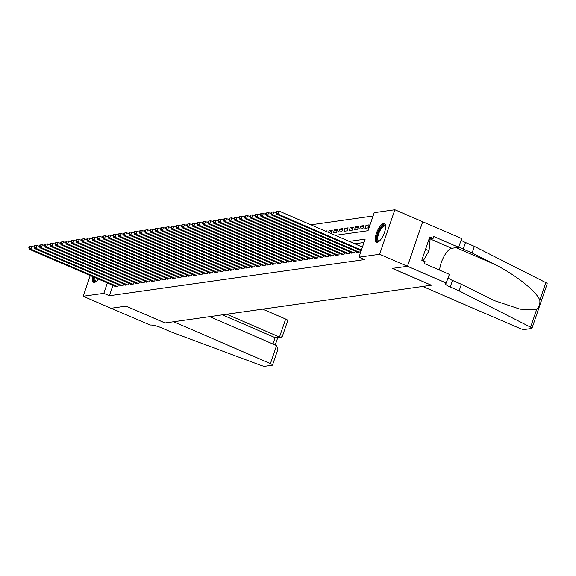 <?xml version="1.0" encoding="UTF-8"?>
<svg xmlns="http://www.w3.org/2000/svg" width="576" height="576" viewBox="0 0 576 576"><rect width="100%" height="100%" fill="white"/><g stroke="black" fill="none" stroke-linecap="round" stroke-linejoin="round"><path stroke-width="0.86" d="M377.194 242.352A10.123 3.622 113.4 0 1 376.387 242.266A10.123 3.622 113.4 0 1 376.668 232.538A10.123 3.622 113.4 0 1 383.616 223.582A10.123 3.622 113.4 0 1 384.422 223.675A10.123 3.622 113.4 0 1 384.142 233.402A10.123 3.622 113.4 0 1 377.194 242.352M98.388 279.086A10.123 3.622 113.4 0 1 94.428 282.413A10.123 3.622 113.4 0 1 93.622 282.326A10.123 3.622 113.4 0 1 92.714 276.631M373.068 216.022L310.889 224.827M335.261 235.361L368.035 230.717L374.22 212.666L394.87 209.743L379.62 254.261L358.978 257.184L365.155 239.141L349.229 241.394M446.407 283.104L407.47 266.278L392.393 268.409L431.338 285.235L422.712 286.459L519.516 328.284A3.895 0.778 -161.1 0 0 524.434 329.508L531.612 328.486A3.895 0.778 -161.1 0 0 531.958 328.306A3.895 0.778 -161.1 0 0 530.604 327.175L459.13 290.88L450.23 287.028A9.086 1.814 18.9 0 1 445.313 283.565A9.086 1.814 18.9 0 1 446.119 283.147L449.395 274.378L424.476 263.614L425.131 261.684L421.798 260.244L429.746 237.017L433.08 238.464L433.742 236.534L458.669 247.306L461.657 238.579L394.87 209.743M356.897 251.935L356.738 252.396L359.899 251.95L360.418 250.438M351.634 252.677L351.482 253.138L354.636 252.691L355.154 251.179M346.378 253.426L346.219 253.886L349.373 253.44L349.891 251.928M341.114 254.167L340.956 254.628L344.117 254.182L344.635 252.67M335.851 254.916L335.7 255.377L338.854 254.93L339.372 253.418M330.595 255.658L330.437 256.118L333.59 255.672L334.109 254.16M325.332 256.406L325.174 256.867L328.334 256.421L328.853 254.909M320.069 257.155L319.918 257.609L323.071 257.162L323.59 255.65M314.813 257.897L314.654 258.358L317.808 257.911L318.326 256.399M309.55 258.646L309.391 259.099L312.552 258.653L313.07 257.141M304.286 259.387L304.135 259.848L307.289 259.402L307.807 257.89M299.03 260.136L298.872 260.59L302.026 260.143L302.544 258.631M293.767 260.878L293.609 261.338L296.77 260.892L297.288 259.38M288.504 261.626L288.353 262.087L291.506 261.634L292.025 260.122M283.248 262.368L283.09 262.829L286.243 262.382L286.762 260.87M277.985 263.117L277.826 263.578L280.987 263.124L281.506 261.612M272.722 263.858L272.57 264.319L275.724 263.873L276.242 262.361M267.466 264.607L267.307 265.068L270.461 264.614L270.979 263.102M262.202 265.349L262.044 265.81L265.205 265.363L265.723 263.851M256.939 266.098L256.788 266.558L259.942 266.112L260.46 264.6M251.683 266.839L251.525 267.3L254.678 266.854L255.197 265.342M246.42 267.588L246.262 268.049L249.422 267.602L249.941 266.09M241.164 268.33L241.006 268.79L244.159 268.344L244.678 266.832M235.901 269.078L235.742 269.539L238.896 269.093L239.414 267.581M230.638 269.82L230.479 270.281L233.64 269.834L234.158 268.322M225.382 270.569L225.223 271.03L228.377 270.583L228.895 269.071M220.118 271.31L219.96 271.771L223.114 271.325L223.632 269.813M214.855 272.059L214.697 272.52L217.858 272.074L218.376 270.562M209.599 272.801L209.441 273.262L212.594 272.815L213.113 271.303M204.336 273.55L204.178 274.01L207.331 273.564L207.85 272.052M199.073 274.291L198.914 274.752L202.075 274.306L202.594 272.794M193.817 275.04L193.658 275.501L196.812 275.054L197.33 273.542M188.554 275.782L188.395 276.242L191.549 275.796L192.067 274.284M183.29 276.53L183.132 276.991L186.293 276.545L186.811 275.033M178.034 277.272L177.876 277.733L181.03 277.286L181.548 275.774M172.771 278.021L172.613 278.482L175.766 278.035L176.285 276.523M167.508 278.762L167.35 279.223L170.51 278.777L171.029 277.265M162.252 279.511L162.094 279.972L165.247 279.526L165.766 278.014M156.989 280.26L156.83 280.714L159.984 280.267L160.502 278.755M151.726 281.002L151.567 281.462L154.728 281.016L155.246 279.504M146.47 281.75L146.311 282.204L149.465 281.758L149.983 280.246M141.206 282.492L141.048 282.953L144.202 282.506L144.72 280.994M135.943 283.241L135.785 283.694L138.946 283.248L139.464 281.736M130.687 283.982L130.529 284.443L133.682 283.997L134.201 282.485M125.424 284.731L125.266 285.192L128.419 284.738L128.938 283.226M120.161 285.473L120.002 285.934L123.163 285.487L123.682 283.975M326.786 231.696L327.082 230.839L325.354 231.084M331.798 231.667L329.184 230.537L332.338 230.09L331.308 233.1L330.343 233.237M337.061 230.926L334.447 229.795L337.601 229.349L336.571 232.351L333.418 232.798L334.447 229.795M342.324 230.177L339.703 229.046L342.864 228.6L341.834 231.61L338.674 232.056L339.703 229.046M347.58 229.435L344.966 228.305L348.12 227.858L347.09 230.861L343.937 231.307L344.966 228.305M352.843 228.686L350.23 227.556L353.383 227.11L352.354 230.119L349.2 230.566L350.23 227.556M358.106 227.945L355.486 226.814L358.646 226.361L357.617 229.37L354.456 229.817L355.486 226.814M363.362 227.196L360.749 226.066L363.902 225.619L362.873 228.629L359.719 229.075L360.749 226.066M368.626 226.454L366.012 225.324L369.166 224.87L368.136 227.88L364.982 228.326L366.012 225.324M328.529 232.452L329.184 230.537M112.939 285.372L109.39 295.74L364.536 259.589L358.978 257.184M364.003 242.489L354.787 243.799M114.905 286.222L114.746 286.682L117.9 286.229L118.418 284.717M422.683 221.76L407.441 266.278L392.314 268.423L431.273 285.206M431.258 285.25L165.06 322.963L126.122 306.137L110.995 308.275L83.174 296.258L90.259 275.573M407.441 266.278L379.62 254.261M109.39 295.74L103.824 293.335L83.174 296.258M107.374 282.967L103.824 293.335M29.21 246.55L28.8 247.752L29.326 247.68L29.736 246.478L29.21 246.55L31.889 246.146L30.859 249.149L116.978 286.366M29.326 247.68L30.859 249.149L29.542 249.336L115.668 286.546M29.736 246.478L31.889 246.146L34.106 247.104M28.8 247.752L29.542 249.336M96.437 281.311A8.762 3.132 113.4 0 1 96.422 281.318A8.762 3.132 113.4 0 1 94.14 277.25M94.975 277.61A8.114 2.902 -66.6 0 0 95.868 281.102A8.114 2.902 -66.6 0 0 96.602 281.16M93.629 277.027A10.058 3.6 -66.6 0 0 94.198 282.434M379.202 241.25A8.762 3.132 113.4 0 1 379.188 241.258A8.762 3.132 113.4 0 1 377.006 236.614A8.762 3.132 113.4 0 1 381.931 226.57A8.762 3.132 113.4 0 1 385.603 226.404A8.762 3.132 113.4 0 1 385.61 226.418M385.618 226.649A8.114 2.902 -66.6 0 0 385.07 226.145A8.114 2.902 -66.6 0 0 382.435 227.311A8.114 2.902 -66.6 0 0 378.209 235.21A8.114 2.902 -66.6 0 0 378.634 241.042A8.114 2.902 -66.6 0 0 379.375 241.099M384.898 224.021A10.058 3.6 -66.6 0 0 382.025 225.569A10.058 3.6 -66.6 0 0 376.927 234.85A10.058 3.6 -66.6 0 0 376.963 242.374M428.933 239.393L430.049 239.875L429.034 250.726L423.216 260.856M425.57 249.221L429.034 250.726M276.574 345.586L277.898 349.366L272.52 365.062A3.895 0.778 -161.1 0 1 272.174 365.242L264.996 366.257A3.895 0.778 -161.1 0 1 260.921 365.378L170.575 331.754L161.676 327.91A9.086 1.814 -161.1 0 0 150.199 325.066L110.966 308.282L126.043 306.144L164.988 322.97L173.614 321.754L270.418 363.578L276.574 345.586L209.606 316.649M226.699 314.23L279.497 337.046L285.66 319.054A3.895 0.778 18.9 0 1 287.762 320.537L282.391 336.24L281.081 337.32L279.497 337.046L275.134 337.666L222.329 314.849M262.692 309.132L285.66 319.054M272.52 365.062A3.895 0.778 -161.1 0 0 270.418 363.578M281.081 337.32L276.718 337.939L275.134 337.666L272.952 344.023M459.13 290.88L461.383 284.292L494.503 300.686L520.121 309.175L536.63 309.564C539.122 307.318 540.187 304.214 539.82 300.254C536.71 291.478 515.088 274.392 494.035 264.074L472.118 252.943L463.212 249.098A9.086 1.814 18.9 0 1 458.885 246.658M472.118 252.943L474.372 246.355L465.473 242.51A9.086 1.814 18.9 0 1 461.146 240.07M448.157 278.006A9.086 1.814 18.9 0 0 452.484 280.44L461.383 284.292M539.82 300.254L545.846 282.65L474.372 246.355M407.47 266.278L422.712 221.753M439.661 270.173A14.602 5.22 113.4 0 1 444.089 256.255A14.602 5.22 113.4 0 1 451.8 248.278L458.669 247.306M545.846 282.65A3.895 0.778 18.9 0 1 547.2 283.788L531.958 328.306M429.055 239.033L433.08 238.464M34.474 245.808L34.063 247.01L34.589 246.938L34.999 245.729L34.474 245.808L37.152 245.398L36.122 248.407L122.242 285.617M34.589 246.938L36.122 248.407L34.805 248.594L120.924 285.804M34.999 245.729L37.152 245.398L39.362 246.355M34.063 247.01L34.805 248.594M39.737 245.059L39.319 246.262L39.845 246.19L40.262 244.987L39.737 245.059L42.408 244.656L41.378 247.658L127.505 284.875M39.845 246.19L41.378 247.658L40.068 247.846L126.187 285.055M40.262 244.987L42.408 244.656L44.626 245.614M39.319 246.262L40.068 247.846M44.993 244.318L44.582 245.52L45.108 245.448L45.518 244.238L44.993 244.318L47.671 243.907L46.642 246.917L132.761 284.126M45.108 245.448L46.642 246.917L45.324 247.104L131.45 284.314M45.518 244.238L47.671 243.907L49.889 244.865M44.582 245.52L45.324 247.104M50.256 243.569L49.846 244.771L50.371 244.699L50.782 243.497L50.256 243.569L52.934 243.166L51.905 246.168L138.024 283.378M50.371 244.699L51.905 246.168L50.587 246.355L136.706 283.565M50.782 243.497L52.934 243.166L55.145 244.123M49.846 244.771L50.587 246.355M55.519 242.827L55.102 244.03L55.627 243.958L56.045 242.748L55.519 242.827L58.19 242.417L57.161 245.426L143.287 282.636M55.627 243.958L57.161 245.426L55.85 245.614L141.97 282.823M56.045 242.748L58.19 242.417L60.408 243.374M55.102 244.03L55.85 245.614M60.775 242.078L60.365 243.281L60.89 243.209L61.301 242.006L60.775 242.078L63.454 241.675L62.424 244.678L148.543 281.887M60.89 243.209L62.424 244.678L61.106 244.865L147.233 282.074M61.301 242.006L63.454 241.675L65.671 242.633M60.365 243.281L61.106 244.865M66.038 241.337L65.628 242.539L66.154 242.46L66.564 241.258L66.038 241.337L68.717 240.926L67.687 243.936L153.806 281.146M66.154 242.46L67.687 243.936L66.37 244.123L152.489 281.333M66.564 241.258L68.717 240.926L70.927 241.884M65.628 242.539L66.37 244.123M71.302 240.588L70.884 241.79L71.41 241.718L71.827 240.516L71.302 240.588L73.973 240.185L72.943 243.187L159.07 280.397M71.41 241.718L72.943 243.187L71.633 243.374L157.752 280.584M71.827 240.516L73.973 240.185L76.19 241.142M70.884 241.79L71.633 243.374M76.558 239.846L76.147 241.049L76.673 240.97L77.083 239.767L76.558 239.846L79.236 239.436L78.206 242.446L164.326 279.655M76.673 240.97L78.206 242.446L76.889 242.633L163.015 279.842M77.083 239.767L79.236 239.436L81.454 240.394M76.147 241.049L76.889 242.633M81.821 239.098L81.41 240.3L81.936 240.228L82.346 239.026L81.821 239.098L84.499 238.694L83.47 241.697L169.589 278.906M81.936 240.228L83.47 241.697L82.152 241.884L168.271 279.094M82.346 239.026L84.499 238.694L86.71 239.645M81.41 240.3L82.152 241.884M87.084 238.356L86.666 239.558L87.192 239.479L87.61 238.277L87.084 238.356L89.755 237.946L88.726 240.955L174.852 278.165M87.192 239.479L88.726 240.955L87.415 241.142L173.534 278.352M87.61 238.277L89.755 237.946L91.973 238.903M86.666 239.558L87.415 241.142M92.34 237.607L91.93 238.81L92.455 238.738L92.866 237.535L92.34 237.607L95.018 237.197L93.989 240.206L180.108 277.416M92.455 238.738L93.989 240.206L92.671 240.394L178.798 277.603M92.866 237.535L95.018 237.197L97.236 238.154M91.93 238.81L92.671 240.394M97.603 236.866L97.193 238.068L97.718 237.989L98.129 236.786L97.603 236.866L100.282 236.455L99.245 239.465L185.371 276.674M97.718 237.989L99.245 239.465L97.934 239.652L184.054 276.862M98.129 236.786L100.282 236.455L102.492 237.413M97.193 238.068L97.934 239.652M102.866 236.117L102.449 237.319L102.974 237.247L103.392 236.045L102.866 236.117L105.538 235.706L104.508 238.716L190.634 275.926M102.974 237.247L104.508 238.716L103.19 238.903L189.317 276.113M103.392 236.045L105.538 235.706L107.755 236.664M102.449 237.319L103.19 238.903M108.122 235.375L107.712 236.578L108.238 236.498L108.648 235.296L108.122 235.375L110.801 234.965L109.771 237.974L195.89 275.184M108.238 236.498L109.771 237.974L108.454 238.162L194.58 275.371M108.648 235.296L110.801 234.965L113.018 235.922M107.712 236.578L108.454 238.162M113.386 234.626L112.975 235.829L113.501 235.757L113.911 234.554L113.386 234.626L116.064 234.216L115.027 237.226L201.154 274.435M113.501 235.757L115.027 237.226L113.717 237.413L199.836 274.622M113.911 234.554L116.064 234.216L118.274 235.174M112.975 235.829L113.717 237.413M118.649 233.885L118.231 235.087L118.757 235.008L119.174 233.806L118.649 233.885L121.32 233.474L120.29 236.484L206.41 273.694M118.757 235.008L120.29 236.484L118.973 236.671L205.099 273.881M119.174 233.806L121.32 233.474L123.538 234.432M118.231 235.087L118.973 236.671M123.905 233.136L123.494 234.338L124.02 234.266L124.43 233.064L123.905 233.136L126.583 232.726L125.554 235.735L211.673 272.945M124.02 234.266L125.554 235.735L124.236 235.922L210.355 273.132M124.43 233.064L126.583 232.726L128.801 233.683M123.494 234.338L124.236 235.922M129.168 232.394L128.758 233.597L129.283 233.518L129.694 232.315L129.168 232.394L131.846 231.984L130.81 234.994L216.936 272.203M129.283 233.518L130.81 234.994L129.499 235.181L215.618 272.39M129.694 232.315L131.846 231.984L134.057 232.942M128.758 233.597L129.499 235.181M134.431 231.646L134.014 232.848L134.539 232.776L134.957 231.574L134.431 231.646L137.102 231.235L136.073 234.245L222.192 271.454M134.539 232.776L136.073 234.245L134.755 234.432L220.882 271.642M134.957 231.574L137.102 231.235L139.32 232.193M134.014 232.848L134.755 234.432M139.687 230.897L139.277 232.106L139.802 232.027L140.213 230.825L139.687 230.897L142.366 230.494L141.336 233.503L227.455 270.713M139.802 232.027L141.336 233.503L140.018 233.69L226.138 270.9M140.213 230.825L142.366 230.494L144.583 231.451M139.277 232.106L140.018 233.69M144.95 230.155L144.54 231.358L145.066 231.286L145.476 230.083L144.95 230.155L147.629 229.745L146.592 232.754L232.718 269.964M145.066 231.286L146.592 232.754L145.282 232.942L231.401 270.151M145.476 230.083L147.629 229.745L149.839 230.702M144.54 231.358L145.282 232.942M150.214 229.406L149.796 230.616L150.322 230.537L150.739 229.334L150.214 229.406L152.885 229.003L151.855 232.013L237.974 269.222M150.322 230.537L151.855 232.013L150.538 232.193L236.664 269.41M150.739 229.334L152.885 229.003L155.102 229.961M149.796 230.616L150.538 232.193M155.47 228.665L155.059 229.867L155.585 229.795L155.995 228.593L155.47 228.665L158.148 228.254L157.118 231.264L243.238 268.474M155.585 229.795L157.118 231.264L155.801 231.451L241.92 268.661M155.995 228.593L158.148 228.254L160.366 229.212M155.059 229.867L155.801 231.451M160.733 227.916L160.322 229.126L160.848 229.046L161.258 227.844L160.733 227.916L163.411 227.513L162.374 230.522L248.501 267.732M160.848 229.046L162.374 230.522L161.064 230.702L247.183 267.919M161.258 227.844L163.411 227.513L165.622 228.47M160.322 229.126L161.064 230.702M165.996 227.174L165.578 228.377L166.104 228.305L166.522 227.102L165.996 227.174L168.667 226.764L167.638 229.774L253.757 266.983M166.104 228.305L167.638 229.774L166.32 229.961L252.446 267.17M166.522 227.102L168.667 226.764L170.885 227.722M165.578 228.377L166.32 229.961M171.252 226.426L170.842 227.635L171.367 227.556L171.778 226.354L171.252 226.426L173.93 226.022L172.901 229.032L259.02 266.242M171.367 227.556L172.901 229.032L171.583 229.212L257.702 266.429M171.778 226.354L173.93 226.022L176.148 226.98M170.842 227.635L171.583 229.212M176.515 225.684L176.105 226.886L176.63 226.814L177.041 225.612L176.515 225.684L179.194 225.274L178.157 228.283L264.283 265.493M176.63 226.814L178.157 228.283L176.846 228.47L262.966 265.68M177.041 225.612L179.194 225.274L181.404 226.231M176.105 226.886L176.846 228.47M181.778 224.935L181.361 226.138L181.886 226.066L182.304 224.863L181.778 224.935L184.45 224.532L183.42 227.542L269.539 264.751M181.886 226.066L183.42 227.542L182.102 227.722L268.229 264.931M182.304 224.863L184.45 224.532L186.667 225.49M181.361 226.138L182.102 227.722M187.034 224.194L186.624 225.396L187.15 225.324L187.56 224.114L187.034 224.194L189.713 223.783L188.683 226.793L274.802 264.002M187.15 225.324L188.683 226.793L187.366 226.98L273.485 264.19M187.56 224.114L189.713 223.783L191.93 224.741M186.624 225.396L187.366 226.98M192.298 223.445L191.887 224.647L192.413 224.575L192.823 223.373L192.298 223.445L194.976 223.042L193.939 226.044L280.066 263.261M192.413 224.575L193.939 226.044L192.629 226.231L278.748 263.441M192.823 223.373L194.976 223.042L197.186 223.999M191.887 224.647L192.629 226.231M197.554 222.703L197.143 223.906L197.669 223.834L198.086 222.624L197.554 222.703L200.232 222.293L199.202 225.302L285.322 262.512M197.669 223.834L199.202 225.302L197.885 225.49L284.011 262.699M198.086 222.624L200.232 222.293L202.45 223.25M197.143 223.906L197.885 225.49M202.817 221.954L202.406 223.157L202.932 223.085L203.342 221.882L202.817 221.954L205.495 221.551L204.466 224.554L290.585 261.77M202.932 223.085L204.466 224.554L203.148 224.741L289.267 261.95M203.342 221.882L205.495 221.551L207.713 222.509M202.406 223.157L203.148 224.741M208.08 221.213L207.67 222.415L208.195 222.343L208.606 221.134L208.08 221.213L210.758 220.802L209.722 223.812L295.848 261.022M208.195 222.343L209.722 223.812L208.411 223.999L294.53 261.209M208.606 221.134L210.758 220.802L212.969 221.76M207.67 222.415L208.411 223.999M213.336 220.464L212.926 221.666L213.451 221.594L213.869 220.392L213.336 220.464L216.014 220.061L214.985 223.063L301.104 260.273M213.451 221.594L214.985 223.063L213.667 223.25L299.794 260.46M213.869 220.392L216.014 220.061L218.232 221.018M212.926 221.666L213.667 223.25M218.599 219.722L218.189 220.925L218.714 220.853L219.125 219.643L218.599 219.722L221.278 219.312L220.248 222.322L306.367 259.531M218.714 220.853L220.248 222.322L218.93 222.509L305.05 259.718M219.125 219.643L221.278 219.312L223.495 220.27M218.189 220.925L218.93 222.509M223.862 218.974L223.452 220.176L223.978 220.104L224.388 218.902L223.862 218.974L226.541 218.57L225.504 221.573L311.63 258.782M223.978 220.104L225.504 221.573L224.194 221.76L310.313 258.97M224.388 218.902L226.541 218.57L228.751 219.528M223.452 220.176L224.194 221.76M229.118 218.232L228.708 219.434L229.234 219.355L229.651 218.153L229.118 218.232L231.797 217.822L230.767 220.831L316.886 258.041M229.234 219.355L230.767 220.831L229.45 221.018L315.576 258.228M229.651 218.153L231.797 217.822L234.014 218.779M228.708 219.434L229.45 221.018M234.382 217.483L233.971 218.686L234.497 218.614L234.907 217.411L234.382 217.483L237.06 217.08L236.03 220.082L322.15 257.292M234.497 218.614L236.03 220.082L234.713 220.27L320.832 257.479M234.907 217.411L237.06 217.08L239.278 218.03M233.971 218.686L234.713 220.27M239.645 216.742L239.234 217.944L239.76 217.865L240.17 216.662L239.645 216.742L242.323 216.331L241.286 219.341L327.413 256.55M239.76 217.865L241.286 219.341L239.976 219.528L326.095 256.738M240.17 216.662L242.323 216.331L244.534 217.289M239.234 217.944L239.976 219.528M244.901 215.993L244.49 217.195L245.016 217.123L245.434 215.921L244.901 215.993L247.579 215.59L246.55 218.592L332.669 255.802M245.016 217.123L246.55 218.592L245.232 218.779L331.358 255.989M245.434 215.921L247.579 215.59L249.797 216.54M244.49 217.195L245.232 218.779M250.164 215.251L249.754 216.454L250.279 216.374L250.69 215.172L250.164 215.251L252.842 214.841L251.813 217.85L337.932 255.06M250.279 216.374L251.813 217.85L250.495 218.038L336.614 255.247M250.69 215.172L252.842 214.841L255.06 215.798M249.754 216.454L250.495 218.038M255.427 214.502L255.017 215.705L255.542 215.633L255.953 214.43L255.427 214.502L258.098 214.092L257.069 217.102L343.195 254.311M255.542 215.633L257.069 217.102L255.758 217.289L341.878 254.498M255.953 214.43L258.098 214.092L260.316 215.05M255.017 215.705L255.758 217.289M260.683 213.761L260.273 214.963L260.798 214.884L261.216 213.682L260.683 213.761L263.362 213.35L262.332 216.36L348.451 253.57M260.798 214.884L262.332 216.36L261.014 216.547L347.141 253.757M261.216 213.682L263.362 213.35L265.579 214.308M260.273 214.963L261.014 216.547M265.946 213.012L265.536 214.214L266.062 214.142L266.472 212.94L265.946 213.012L268.625 212.602L267.595 215.611L353.714 252.821M266.062 214.142L267.595 215.611L266.278 215.798L352.397 253.008M266.472 212.94L268.625 212.602L270.842 213.559M265.536 214.214L266.278 215.798M271.21 212.27L270.799 213.473L271.325 213.394L271.735 212.191L271.21 212.27L273.881 211.86L272.851 214.87L358.978 252.079M271.325 213.394L272.851 214.87L271.541 215.057L357.66 252.266M271.735 212.191L273.881 211.86L276.098 212.818M270.799 213.473L271.541 215.057M276.466 211.522L276.055 212.724L276.581 212.652L276.998 211.45L276.466 211.522L279.144 211.111L278.114 214.121L361.397 250.106M276.581 212.652L278.114 214.121L276.797 214.308L361.174 250.762M276.998 211.45L279.144 211.111L362.426 247.097M276.055 212.724L276.797 214.308M463.212 249.098L465.473 242.51M452.484 280.44L450.23 287.028M530.604 327.175L536.63 309.564M494.035 264.074L456.077 247.673M430.07 238.889L451.8 248.278M275.234 345.01L277.704 337.795"/></g></svg>
